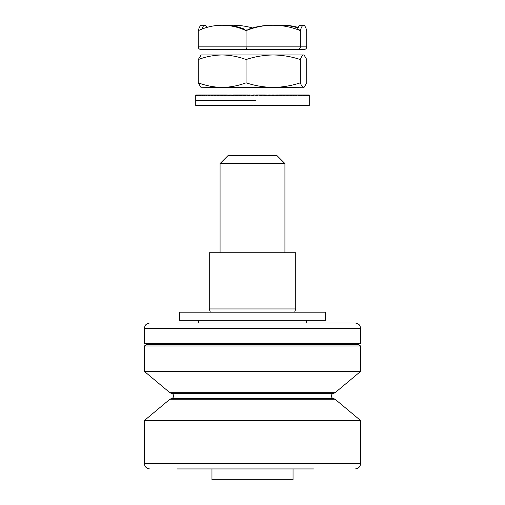 <?xml version="1.0" encoding="UTF-8"?>
<svg xmlns="http://www.w3.org/2000/svg" width="505" height="505" viewBox="0 0 505 505"><rect width="100%" height="100%" fill="white"/><g stroke="black" fill="none" stroke-linecap="round" stroke-linejoin="round"><path stroke-width="0.76" d="M206.747 27.453A84 9.109 90 0 0 204.677 25.25L201.457 25.25A84 9.109 90 0 0 198.244 30.654L202.076 29.025M204.677 25.25A84 9.109 90 0 0 202.076 28.76M245.487 30.193L246.478 29.972L246.074 30.654A84 76.874 -90 0 1 273.205 25.25A84 76.874 -90 0 1 300.33 30.654L297.716 28.76L297.716 29.637M227.692 25.37A84 76.874 -90 0 1 231.795 25.25L233.108 25.25A84 76.874 -90 0 1 252.5 27.964M228.304 25.414A84 76.874 -90 0 1 233.108 25.25M198.244 46.87L246.074 46.87L246.074 30.654A84 67.765 -90 0 0 222.156 25.25A84 67.765 -90 0 0 198.244 30.654L198.244 46.87C198.421 48.499 199.374 49.402 201.097 49.572L246.408 49.572L246.074 46.87L300.33 46.87L300.33 30.654A84 9.109 90 0 1 303.543 25.25L300.323 25.25A84 9.109 -90 0 0 297.716 28.76M298.026 27.964A84 67.765 -90 0 0 280.925 25.25A84 67.765 -90 0 0 277.308 25.37M246.478 29.972L247.115 30.098M273.205 25.25L271.892 25.25A84 76.874 90 0 0 249.906 28.76L246.074 30.654L243.46 28.76A84 67.765 90 0 0 224.075 25.25L222.156 25.25M297.716 49.572L303.903 49.572C305.626 49.402 306.579 48.499 306.756 46.87L306.756 30.654A84 9.109 90 0 0 303.543 25.25M298.253 27.453A84 67.765 -90 0 0 282.844 25.25L280.925 25.25M286.815 49.572L268.818 49.572M303.903 49.572L246.408 49.572M258.592 49.572L263.926 49.572M291.271 49.572L297.691 49.572M297.811 49.572C299.332 49.402 300.172 48.499 300.33 46.87L306.756 46.87M228.178 155.445L276.822 155.445L284.927 163.557L220.073 163.557L228.178 155.445M293.039 468.943L293.039 479.75L211.961 479.75L211.961 468.943M306.548 323.004L306.548 320.303M198.452 323.004L198.452 320.303M325.466 320.303L179.534 320.303L179.534 312.197L325.466 312.197L325.466 320.303M294.661 312.197L295.741 308.953L295.741 252.74L209.259 252.74L209.259 308.953L295.741 308.953M210.339 312.197L209.259 308.953M284.927 252.74L284.927 163.557M220.073 252.74L220.073 163.557M144.398 371.415L360.602 371.415L360.602 345.976L144.398 345.976L144.398 371.415L169.901 392.707L335.099 392.707L360.602 371.415M144.398 345.976L146.74 344.625L358.26 344.625L360.602 343.274L360.602 328.408L360.052 326.034C360.166 326.104 359.017 323.345 355.198 323.004L328.168 323.004M146.74 344.625L144.398 343.274L360.602 343.274M176.832 323.004L355.198 323.004M313.498 468.943L176.832 468.943M195.744 399.234L169.901 399.234L144.398 420.526L360.602 420.526L335.099 399.234L333.755 398.647C332.309 398.338 331.526 397.448 331.413 395.97C331.526 394.5 332.309 393.603 333.755 393.294L335.099 392.707M249.621 105.791L251.181 105.482L249.729 105.128L249.621 105.791L245.6 105.128L245.493 105.791L249.95 105.791M245.493 105.791L241.51 105.128L241.403 105.791L247.98 105.791M241.403 105.791L237.47 105.128L237.369 105.791L245.986 105.482M237.369 105.791L233.518 105.128L233.417 105.791L244.092 105.482M233.417 105.791L229.661 105.128L229.567 105.791L242.236 105.482M229.567 105.791L225.931 105.128L225.836 105.791L240.437 105.482M222.25 105.791L218.911 105.128L218.829 105.791L215.667 105.128L215.584 105.791L212.611 105.128L212.536 105.791L209.771 105.128L209.701 105.791L207.157 105.128L207.094 105.791L204.79 105.128L204.727 105.791L202.669 105.128L202.619 105.791L200.82 105.128L200.775 105.791L199.248 105.128L199.21 105.791L197.96 105.128L197.928 105.791L196.956 105.128L196.937 105.791L196.256 105.128L196.243 105.791L225.823 105.791L222.345 105.128L222.25 105.791L238.707 105.482M218.829 105.791L237.047 105.482M215.584 105.791L235.469 105.482M212.536 105.791L234.023 105.791M209.701 105.791L232.597 105.482M207.094 105.791L231.315 105.482M204.727 105.791L230.147 105.482M202.619 105.791L229.1 105.482M200.775 105.791L228.172 105.482M199.21 105.791L227.376 105.482M197.928 105.791L226.72 105.482L195.845 105.791L195.852 105.128L196.243 105.791M195.751 105.362L195.751 105.791L225.571 105.482M196.937 105.791L226.208 105.791M309.249 105.128L309.249 105.791L309.047 105.128L309.035 105.791L308.542 105.128L308.523 105.791L307.741 105.128L307.715 105.791L306.642 105.128L306.611 105.791L305.254 105.128L305.216 105.791L303.587 105.128L303.543 105.791L301.649 105.128L301.592 105.791L299.446 105.128L299.383 105.791L296.99 105.128L296.921 105.791L294.301 105.128L294.226 105.791L291.385 105.128L291.309 105.791L288.267 105.128L288.185 105.791L284.953 105.128L284.864 105.791L281.468 105.128L281.373 105.791L277.826 105.128L277.731 105.791L274.051 105.128L273.956 105.791L270.162 105.128L270.061 105.791L266.179 105.128L266.078 105.791L262.12 105.128L262.019 105.791L258.017 105.128L257.91 105.791L253.876 105.128L253.769 105.791L251.181 105.482M257.91 105.791L253.8 105.583M255.896 100.394L195.744 100.394L255.896 100.394M251.2 105.583L251.862 105.589M250.884 105.64L251.843 105.482M249.729 105.128L253.769 105.791M262.019 105.791L255.782 105.482M251.894 105.791L252.5 105.697M255.05 105.791L253.838 105.589M266.078 105.791L258.951 105.791M253.87 105.791L254.476 105.697M270.061 105.791L259.658 105.482M258.958 105.791L257.733 105.482M273.956 105.791L261.539 105.482M277.731 105.791L263.376 105.482M281.373 105.791L265.15 105.482M284.864 105.791L266.861 105.482M288.185 105.791L268.496 105.482M291.309 105.791L270.042 105.482M294.226 105.791L271.494 105.482M296.921 105.791L272.845 105.482M299.383 105.791L274.089 105.482M301.592 105.791L275.219 105.482M303.543 105.791L276.229 105.482M305.216 105.791L277.106 105.482M306.611 105.791L277.857 105.482M307.715 105.791L278.28 105.482M308.523 105.791L278.804 105.482M278.792 105.791L278.476 105.482M309.035 105.791L279.189 105.482M278.489 105.791L278.949 105.482M309.249 105.791L279.429 105.482M195.751 105.128L195.845 105.791M253.156 94.99L253.769 95.66L253.876 94.997L253.156 94.99M253.769 95.66L249.729 94.997L253.106 95.306M249.546 95.047L249.621 95.66L245.6 94.997L249.716 95.073M245.6 94.997L245.493 95.66L241.504 94.997L247.28 94.997M241.504 94.997L241.403 95.66L237.47 94.997L245.354 94.997M237.47 94.997L237.369 95.66L233.518 94.997L244.085 94.99M233.518 94.997L233.417 95.66L229.661 94.997L242.286 95.306M229.661 94.997L229.567 95.66L225.931 94.997L240.487 95.306M225.931 94.997L225.836 95.66L222.345 94.997L238.751 95.306M222.345 94.997L222.25 95.66L218.911 94.997L237.091 95.306M218.911 94.997L218.829 95.66L215.667 94.997L235.507 95.306M215.667 94.997L215.584 95.66L212.611 94.997L234.023 95.306M212.611 94.997L212.536 95.66L209.771 94.997L232.628 95.306M209.771 94.997L209.701 95.66L207.157 94.997L231.347 95.306M207.157 94.997L207.094 95.66L204.79 94.997L230.173 95.306M204.79 94.997L204.727 95.66L202.669 94.997L229.125 95.306M202.669 94.997L202.619 95.66L200.82 94.997L228.197 95.306M200.82 94.997L200.775 95.66L199.248 94.997L227.395 95.306M199.248 94.997L199.21 95.66L197.954 94.997L226.72 94.99L225.577 95.306M197.954 94.997L197.928 95.66L196.956 94.997L226.511 95.306M196.956 94.997L196.937 95.66L196.256 94.997L226.038 95.306M196.256 94.997L196.243 95.66L195.852 94.997L225.71 95.306M195.852 94.997L195.845 95.66L195.751 94.997L225.52 95.306M225.527 94.99L225.476 95.306M226.72 94.99L226.732 95.306M244.092 94.99L244.136 95.306M245.348 94.99L245.979 94.99M245.986 94.99L246.036 95.306M247.917 94.99L247.267 94.99M249.224 94.99L249.849 94.997M309.155 95.66L309.249 94.997L279.524 94.99M253.876 94.997L257.904 95.66L258.011 94.997L262.013 95.66L262.12 94.997L266.072 95.66L266.179 94.997L270.061 95.66L270.162 94.997L273.956 95.66L274.051 94.997L277.731 95.66L277.826 94.997L281.373 95.66L281.468 94.997L284.864 95.66L284.953 94.997L288.178 95.66L288.267 94.997L291.309 95.66L291.385 94.997L294.226 95.66L294.301 94.997L296.921 95.66L296.99 94.997L299.383 95.66L299.446 94.997L301.592 95.66L301.649 94.997L303.543 95.66L303.587 94.997L305.216 95.66L305.254 94.997L306.611 95.66L306.642 94.997L307.715 95.66L307.741 94.997L308.523 95.66L308.542 94.997L309.035 95.66L309.047 94.997L309.249 95.66L309.249 94.997M258.011 94.997L255.094 95.199M255.126 94.997L253.794 94.997M253.138 95.104L252.5 95.205M262.12 94.997L255.776 94.99L255.839 95.306M266.179 94.997L258.964 95.306M259.014 94.99L257.733 94.99L257.784 95.306M270.162 94.997L260.864 95.306M260.908 94.99L259.652 94.99L259.703 95.306M274.051 94.997L262.714 95.306M262.764 94.99L261.539 94.99L261.59 95.306M277.826 94.997L264.513 95.306M264.563 94.99L263.37 94.99M263.376 94.99L263.421 95.306M281.468 94.997L266.249 95.306M266.293 94.99L265.194 95.306M284.953 94.997L267.909 95.306M267.953 94.99L266.905 95.306M288.267 94.997L269.493 95.306M269.531 94.99L268.534 95.306M291.385 94.997L270.977 95.306M271.015 94.99L270.08 95.306M294.301 94.997L272.372 95.306M272.403 94.99L271.532 95.306M296.99 94.997L273.653 95.306M273.685 94.99L272.883 95.306M299.446 94.997L274.827 95.306M274.853 94.99L274.12 95.306M301.649 94.997L275.875 95.306M275.9 94.99L275.25 95.306M303.587 94.997L276.803 95.306M276.828 94.99L276.254 95.306M305.254 94.997L277.605 95.306M277.624 94.99L277.131 95.306M306.642 94.997L278.268 95.306M278.28 94.99L277.876 95.306M307.741 94.997L278.792 95.306M278.804 94.99L278.489 95.306L279.177 95.306M308.542 94.997L279.189 94.99M309.047 94.997L278.962 95.306M195.845 95.66L195.751 94.997M246.932 54.969L273.205 54.969C263.951 55.096 254.911 56.623 246.074 59.552C238.265 56.617 230.293 55.089 222.156 54.969C214 55.096 206.034 56.623 198.244 59.552L201.154 54.969L246.932 54.969M200.845 87.22L198.244 82.814C206.053 85.749 214.019 87.277 222.156 87.397L273.205 87.397C282.453 87.277 291.492 85.749 300.33 82.814L300.33 59.552C291.473 56.617 282.428 55.089 273.205 54.969L303.543 54.969C302.457 55.083 301.384 56.611 300.33 59.552M200.845 87.226L222.156 87.397C230.312 87.277 238.284 85.749 246.074 82.814L246.074 59.552M246.074 82.814C254.93 85.749 263.976 87.277 273.205 87.397L304.155 87.226L306.756 82.814L306.756 59.552L304.155 55.146L303.543 54.969L304.155 55.146M198.244 82.814L198.244 59.552M300.33 82.814C301.384 85.755 302.457 87.283 303.543 87.397L304.155 87.226M335.099 399.234L169.901 399.234L171.245 398.647C172.691 398.338 173.474 397.448 173.587 395.97C173.474 394.5 172.691 393.603 171.245 393.294L333.755 393.294M171.245 398.647L333.755 398.647M144.398 343.274L144.398 328.408L360.602 328.408M144.398 420.526L144.398 463.533L360.602 463.533L360.602 420.526M319.084 399.234L309.256 399.234M171.245 393.294L169.901 392.707M144.398 328.408L144.948 326.034C144.834 326.104 145.983 323.345 149.802 323.004M358.26 344.625L360.602 345.976M144.398 463.533C144.72 466.816 146.519 468.621 149.802 468.943M360.602 463.533C360.28 466.816 358.481 468.621 355.198 468.943M309.256 95.11L309.256 105.242M195.744 95.11L195.744 105.242"/></g></svg>
